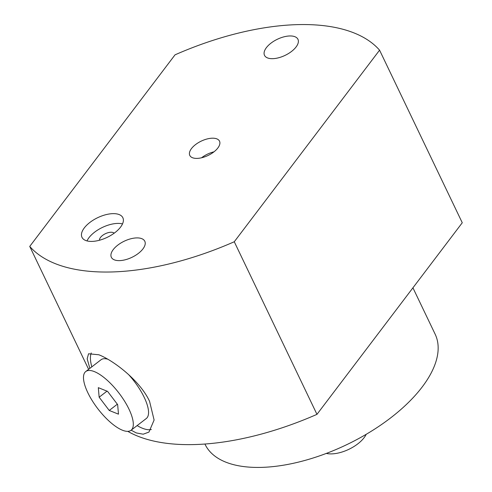 <?xml version="1.0" encoding="UTF-8"?>
<svg xmlns="http://www.w3.org/2000/svg" width="492" height="492" viewBox="0 0 492 492"><rect width="100%" height="100%" fill="white"/><g stroke="black" fill="none" stroke-linecap="round" stroke-linejoin="round"><path stroke-width="0.74" d="M99.15 397.204L109.23 410.457L118.48 414.159L117.65 404.615L107.564 391.368L98.314 387.659L99.15 397.204L107.004 391.146M109.23 410.457L117.336 404.209M122.44 430.217A37.091 13.149 52.4 0 1 92.305 400.796A37.091 13.149 52.4 0 1 85.749 371.54A37.091 13.149 52.4 0 1 94.353 371.601A37.091 13.149 52.4 0 1 124.488 401.029A37.091 13.149 52.4 0 1 131.044 430.279A37.091 13.149 52.4 0 1 122.44 430.217M107.65 359.166A37.091 13.149 -127.6 0 0 101.001 359.775L85.749 371.54M131.044 430.279L146.302 418.514A37.091 13.149 -127.6 0 0 128.4 374.381M151.37 429.485A49.452 17.534 52.4 0 1 142.379 428.224A49.452 17.534 52.4 0 1 137.12 425.598M91.82 366.86A49.452 17.534 52.4 0 1 91.272 352.955M89.852 368.379L87.176 358.816L88.548 353.773L98.83 354.775C112.865 360.113 139.999 380.408 149.568 401.349L154.107 420.039L148.947 432.087L143.203 434.202L136.272 432.929L131.161 430.192M234.272 241.757L316.965 414.35L462.265 222.759L379.572 50.172L234.272 241.757A201.929 97.305 154.4 0 1 29.735 246.418L175.035 54.833A201.929 97.305 154.4 0 1 379.572 50.172M88.621 369.32L29.735 246.418M127.785 431.355A201.929 97.305 -25.6 0 0 316.965 414.35M91.887 241.412A22.663 10.922 154.4 0 1 81.98 237.316A22.663 10.922 154.4 0 1 89.962 222.384A22.663 10.922 154.4 0 1 112.951 213.645A22.663 10.922 154.4 0 1 122.859 217.735A22.663 10.922 154.4 0 1 114.876 232.667A22.663 10.922 154.4 0 1 91.887 241.412M196.997 158.393A16.482 7.946 -25.6 0 0 213.713 152.034A16.482 7.946 -25.6 0 0 219.518 141.173A16.482 7.946 -25.6 0 0 212.31 138.197A16.482 7.946 -25.6 0 0 195.595 144.556A16.482 7.946 -25.6 0 0 189.789 155.417A16.482 7.946 -25.6 0 0 196.997 158.393M289.849 35.959A18.542 8.936 -25.6 0 0 271.037 43.111A18.542 8.936 -25.6 0 0 264.505 55.332A18.542 8.936 -25.6 0 0 272.617 58.677A18.542 8.936 -25.6 0 0 291.424 51.525A18.542 8.936 -25.6 0 0 297.955 39.305A18.542 8.936 -25.6 0 0 289.849 35.959M136.69 237.907A18.542 8.936 -25.6 0 0 117.883 245.059A18.542 8.936 -25.6 0 0 111.352 257.279A18.542 8.936 -25.6 0 0 119.458 260.625A18.542 8.936 -25.6 0 0 138.27 253.472A18.542 8.936 -25.6 0 0 144.802 241.252A18.542 8.936 -25.6 0 0 136.69 237.907M122.508 223.903A22.663 10.922 -25.6 0 0 117.631 223.411A22.663 10.922 -25.6 0 0 87.01 240.914M99.489 240.237A8.241 3.973 154.4 0 1 103.08 235.053A8.241 3.973 154.4 0 1 110.928 232.249A8.241 3.973 154.4 0 1 114.162 233.202M201.585 157.772A16.482 7.946 154.4 0 1 213.965 151.837M204.918 444.03L205.09 444.381A127.545 61.463 -25.6 0 0 260.858 467.4A127.545 61.463 -25.6 0 0 390.224 418.212A127.545 61.463 -25.6 0 0 435.137 334.16L412.929 287.814M366.202 434.307A25.756 12.411 154.4 0 1 331.547 453.895A25.756 12.411 154.4 0 1 326.331 453.415"/></g></svg>
